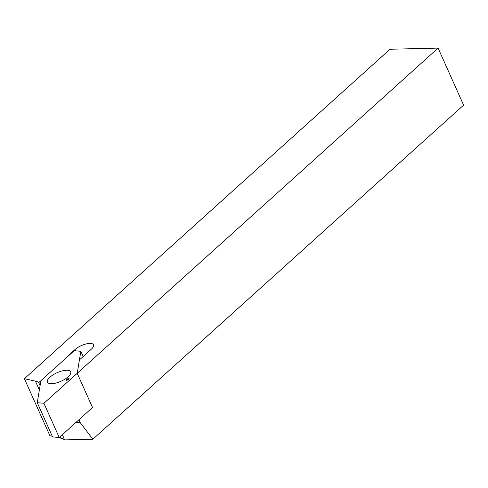 <?xml version="1.0" encoding="UTF-8"?>
<svg xmlns="http://www.w3.org/2000/svg" width="488" height="488" viewBox="0 0 488 488"><rect width="100%" height="100%" fill="white"/><g stroke="black" fill="none" stroke-linecap="round" stroke-linejoin="round"><path stroke-width="0.73" d="M40.083 385.66L38.735 382.647A27.554 10.144 -24.1 0 0 35.404 381.152L24.4 378.694L390.016 49.245L438.09 48.098L463.6 105.133L92.836 439.224L64.489 439.901A27.554 10.144 -24.1 0 0 60.915 438.181L56.913 437.291M52.283 436.26L49.91 435.729L24.4 378.694M438.09 48.098L77.208 373.283L92.519 407.504L78.934 419.741L80.209 422.596L92.836 439.224M62.433 434.613L64.489 439.901M38.735 382.647L64.739 359.217A10.419 3.837 155.9 0 1 66.417 357.283L74.902 349.634A11.425 4.203 155.9 0 1 85.809 344.022A11.425 4.203 155.9 0 1 93.501 344.778A11.425 4.203 155.9 0 1 91.244 349.249L80.05 359.333A3.361 1.238 155.9 0 0 79.355 360.345L77.208 373.283L80.856 351.293L74.2 350.689L40.907 380.689L37.265 402.679L43.92 403.277L77.208 373.283L92.519 407.504L59.225 437.498L43.92 403.277M80.209 422.596L75.652 422.7M66.551 370.24A12.767 4.703 -24.1 0 0 53.155 374.808A12.767 4.703 -24.1 0 0 47.403 382.195A12.767 4.703 -24.1 0 0 60.976 381.274A12.767 4.703 -24.1 0 0 70.711 371.771A12.767 4.703 -24.1 0 0 66.551 370.24M68.119 379.908L66.417 380.262L66.52 379.438L68.29 378.572L69.278 378.865L68.119 379.908M83.186 356.508L80.856 351.293M59.225 437.498L52.57 436.9L37.265 402.679M66.948 380.091L66.697 379.768M67.002 380.073L66.52 379.438M67.862 379.926L67.466 379.078M68.503 379.414L68.29 378.572M68.68 379.28L68.588 378.84M60.915 438.181L60.213 436.614M39.363 390.01L35.404 381.152M75.42 350.799L74.902 349.634"/></g></svg>

